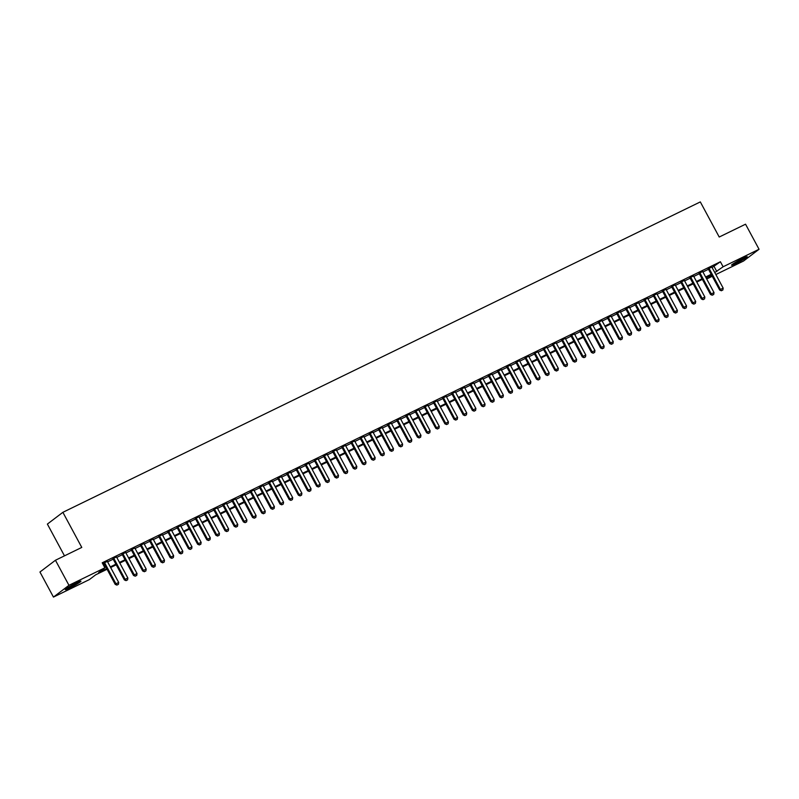 <?xml version="1.0" encoding="UTF-8"?>
<svg xmlns="http://www.w3.org/2000/svg" width="799" height="799" viewBox="0 0 799 799"><rect width="100%" height="100%" fill="white"/><g stroke="black" fill="none" stroke-linecap="round" stroke-linejoin="round"><path stroke-width="1.2" d="M76.374 582.92A8.909 0.709 -28.3 0 1 80.959 581.183A8.909 0.709 -28.3 0 1 69.843 587.884A8.909 0.709 -28.3 0 1 65.258 589.632A8.909 0.709 -28.3 0 1 76.374 582.92M742.661 258.477A8.909 0.709 -28.3 0 1 747.245 256.729A8.909 0.709 -28.3 0 1 736.129 263.43A8.909 0.709 -28.3 0 1 731.544 265.178A8.909 0.709 -28.3 0 1 742.661 258.477M64.479 555.844L47.381 524.084L62.881 512.319L700.314 201.917L719.22 237.023L745.547 224.199L759.05 249.268L743.549 261.033L715.854 274.526M712.269 276.274L707.604 278.541L711.779 275.375M706.875 277.183L707.604 278.541M107.066 569.268L95.68 574.811L89.398 579.575L53.453 597.083L68.954 585.317L104.899 567.819L98.617 572.583L106.726 568.628M68.954 585.317L55.451 560.249L39.95 572.014L53.453 597.083M107.366 561.397L102.632 563.595M116.524 556.933L112.929 558.681M125.683 552.479L122.087 554.226M134.841 548.014L131.246 549.762M144 543.56L140.404 545.308M153.158 539.095L149.563 540.843M162.317 534.641L158.721 536.389M171.475 530.176L167.88 531.924M180.634 525.722L177.038 527.47M189.792 521.258L186.197 523.005M198.951 516.803L195.356 518.551M208.11 512.339L204.514 514.087M217.268 507.874L213.673 509.622M226.427 503.42L222.831 505.168M235.585 498.956L231.99 500.703M244.744 494.501L241.148 496.249M253.902 490.037L250.307 491.784M263.061 485.582L259.465 487.33M272.219 481.118L268.624 482.866M281.378 476.663L277.782 478.411M290.536 472.199L286.941 473.947M299.695 467.745L296.099 469.492M308.853 463.28L305.258 465.028M318.012 458.826L314.416 460.574M327.171 454.361L323.575 456.109M336.329 449.897L332.734 451.645M345.488 445.442L341.892 447.19M354.646 440.978L351.051 442.726M363.805 436.524L360.209 438.271M372.963 432.059L369.368 433.807M382.122 427.605L378.526 429.353M391.28 423.14L387.685 424.888M400.439 418.686L396.843 420.434M409.597 414.222L406.002 415.969M418.756 409.767L415.16 411.515M427.914 405.303L424.319 407.051M437.073 400.848L433.477 402.586M446.232 396.384L442.636 398.132M455.39 391.919L451.795 393.667M464.549 387.465L460.953 389.213M473.707 383.001L470.112 384.748M482.866 378.546L479.27 380.294M492.024 374.082L488.429 375.83M501.183 369.627L497.587 371.375M510.341 365.163L506.746 366.911M519.5 360.709L515.904 362.456M528.658 356.244L525.063 357.992M537.817 351.79L534.221 353.538M546.975 347.325L543.38 349.073M556.134 342.861L552.538 344.609M565.293 338.406L561.697 340.154M574.451 333.942L570.856 335.69M583.61 329.488L580.014 331.235M592.768 325.023L589.173 326.771M601.927 320.569L598.331 322.317M611.085 316.104L607.49 317.852M620.244 311.65L616.648 313.398M629.402 307.186L625.807 308.933M638.561 302.731L634.965 304.479M647.719 298.267L644.124 300.015M656.878 293.812L653.282 295.56M666.036 289.348L662.451 291.096M675.195 284.883L671.609 286.631M684.353 280.429L680.768 282.177M693.512 275.965L689.927 277.712M702.671 271.51L699.085 273.258M712.079 267.525L720.398 261.762L102.202 562.796L104.899 567.819M102.931 564.154L104.03 563.615M107.615 561.867L113.188 559.16M116.774 557.412L122.347 554.696M125.932 552.948L131.505 550.241M135.091 548.494L140.664 545.777M144.249 544.029L149.822 541.322M153.408 539.575L158.981 536.858M162.567 535.11L168.14 532.404M171.725 530.656L177.298 527.939M180.884 526.191L186.457 523.485M190.042 521.737L195.615 519.02M199.201 517.273L204.774 514.556M208.359 512.808L213.932 510.102M217.518 508.354L223.091 505.637M226.676 503.889L232.249 501.183M235.835 499.435L241.408 496.718M244.993 494.971L250.566 492.264M254.152 490.516L259.725 487.799M263.31 486.052L268.883 483.345M272.469 481.597L278.042 478.881M281.628 477.133L287.201 474.426M290.786 472.678L296.359 469.962M299.945 468.214L305.518 465.507M309.103 463.76L314.676 461.043M318.262 459.295L323.835 456.579M327.42 454.831L332.993 452.124M336.579 450.376L342.152 447.66M345.737 445.912L351.31 443.205M354.896 441.457L360.469 438.741M364.054 436.993L369.627 434.286M373.213 432.539L378.786 429.822M382.371 428.074L387.944 425.368M391.53 423.62L397.103 420.903M400.689 419.155L406.262 416.449M409.847 414.701L415.42 411.984M419.006 410.237L424.579 407.52M428.164 405.772L433.737 403.066M437.323 401.318L442.896 398.601M446.481 396.853L452.054 394.147M455.64 392.399L461.213 389.682M464.798 387.934L470.371 385.228M473.957 383.48L479.53 380.763M483.115 379.016L488.688 376.309M492.274 374.561L497.847 371.845M501.432 370.097L507.005 367.39M510.591 365.642L516.164 362.926M519.75 361.178L525.323 358.471M528.908 356.724L534.481 354.007M538.067 352.259L543.64 349.543M547.225 347.795L552.798 345.088M556.384 343.34L561.957 340.624M565.542 338.876L571.115 336.169M574.701 334.421L580.274 331.705M583.859 329.957L589.432 327.25M593.018 325.503L598.591 322.786M602.176 321.038L607.749 318.332M611.335 316.584L616.908 313.867M620.493 312.119L626.066 309.413M629.652 307.665L635.225 304.948M638.81 303.201L644.384 300.494M647.969 298.746L653.542 296.029M657.128 294.282L662.701 291.565M666.286 289.817L671.859 287.111M675.445 285.363L681.018 282.646M684.603 280.898L690.176 278.192M693.762 276.444L699.335 273.727M702.92 271.98L708.493 269.273M711.829 267.046L708.244 268.794M102.671 563.685L103.77 563.145M55.451 560.249L81.778 547.425L62.881 512.319M720.398 261.762L723.105 266.776L759.05 249.268M714.785 272.539L723.105 266.776M110.322 566.891L115.885 564.174M119.48 562.426L125.044 559.709M128.639 557.962L134.202 555.255M137.798 553.507L143.361 550.791M146.956 549.043L152.519 546.336M156.115 544.588L161.678 541.872M165.273 540.124L170.836 537.417M174.432 535.67L179.995 532.953M183.59 531.205L189.153 528.499M192.749 526.751L198.312 524.034M201.907 522.286L207.47 519.58M211.066 517.832L216.629 515.115M220.224 513.367L225.787 510.651M229.383 508.903L234.946 506.196M238.541 504.449L244.104 501.732M247.7 499.984L253.263 497.278M256.859 495.53L262.422 492.813M266.017 491.065L271.58 488.359M275.176 486.611L280.739 483.894M284.334 482.147L289.897 479.44M293.493 477.692L299.056 474.976M302.651 473.228L308.214 470.521M311.81 468.773L317.373 466.057M320.968 464.309L326.531 461.602M330.127 459.854L335.69 457.138M339.285 455.39L344.848 452.673M348.444 450.926L354.007 448.219M357.602 446.471L363.165 443.755M366.761 442.007L372.324 439.3M375.92 437.552L381.483 434.836M385.078 433.088L390.641 430.381M394.237 428.634L399.8 425.917M403.395 424.169L408.958 421.463M412.554 419.715L418.117 416.998M421.712 415.25L427.275 412.544M430.871 410.796L436.434 408.079M440.029 406.331L445.592 403.625M449.188 401.877L454.751 399.16M458.346 397.413L463.909 394.696M467.505 392.948L473.068 390.242M476.663 388.494L482.226 385.777M485.822 384.029L491.385 381.323M494.981 379.575L500.544 376.858M504.139 375.111L509.702 372.404M513.298 370.656L518.861 367.94M522.456 366.192L528.019 363.485M531.615 361.737L537.178 359.021M540.773 357.273L546.336 354.566M549.932 352.818L555.495 350.102M559.09 348.354L564.653 345.647M568.249 343.9L573.812 341.183M577.407 339.435L582.97 336.719M586.566 334.971L592.129 332.264M595.724 330.516L601.287 327.8M604.883 326.052L610.446 323.345M614.041 321.598L619.605 318.881M623.2 317.133L628.763 314.426M632.359 312.679L637.922 309.962M641.517 308.214L647.08 305.508M650.676 303.76L656.239 301.043M659.834 299.295L665.397 296.589M668.993 294.841L674.556 292.124M678.151 290.377L683.714 287.66M687.31 285.912L692.873 283.206M696.468 281.458L702.031 278.741M705.627 276.993L711.19 274.287M711.539 274.916L705.966 277.633M702.381 279.38L696.808 282.087M693.212 283.835L687.649 286.551M684.054 288.299L678.491 291.006M674.895 292.754L669.332 295.47M665.737 297.218L660.174 299.925M656.578 301.672L651.015 304.389M647.42 306.137L641.857 308.843M638.261 310.591L632.698 313.308M629.103 315.056L623.54 317.772M619.944 319.52L614.381 322.227M610.786 323.975L605.223 326.691M601.627 328.439L596.064 331.146M592.468 332.893L586.905 335.61M583.31 337.358L577.747 340.064M574.151 341.812L568.588 344.529M564.993 346.277L559.43 348.983M555.834 350.731L550.271 353.448M546.676 355.195L541.113 357.902M537.517 359.65L531.954 362.366M528.359 364.114L522.796 366.821M519.2 368.569L513.637 371.285M510.042 373.033L504.479 375.75M500.883 377.498L495.32 380.204M491.725 381.952L486.162 384.669M482.566 386.416L477.003 389.123M473.408 390.871L467.844 393.587M464.249 395.335L458.686 398.042M455.09 399.79L449.527 402.506M445.932 404.254L440.369 406.961M436.773 408.708L431.21 411.425M427.615 413.173L422.052 415.88M418.456 417.627L412.893 420.344M409.298 422.092L403.735 424.808M400.139 426.546L394.576 429.263M390.981 431.011L385.418 433.727M381.822 435.475L376.259 438.182M372.664 439.929L367.101 442.646M363.505 444.394L357.942 447.1M354.347 448.848L348.783 451.565M345.188 453.313L339.625 456.019M336.029 457.767L330.466 460.484M326.871 462.231L321.308 464.938M317.712 466.686L312.149 469.403M308.554 471.15L302.991 473.857M299.395 475.605L293.832 478.321M290.237 480.069L284.674 482.786M281.078 484.534L275.515 487.24M271.92 488.988L266.357 491.705M262.761 493.452L257.198 496.159M253.603 497.907L248.04 500.623M244.444 502.371L238.881 505.078M235.286 506.826L229.722 509.542M226.127 511.29L220.564 513.997M216.968 515.745L211.405 518.461M207.81 520.209L202.247 522.916M198.651 524.663L193.088 527.38M189.493 529.128L183.93 531.834M180.334 533.582L174.771 536.299M171.176 538.047L165.613 540.763M162.017 542.511L156.454 545.218M152.859 546.965L147.296 549.682M143.7 551.43L138.137 554.136M134.542 555.884L128.979 558.601M125.383 560.349L119.82 563.055M116.225 564.803L110.662 567.52M714.116 266.536L716.823 271.55M721.497 290.666L722.875 289.997L721.497 290.666L720.428 289.458L719.669 290.027L708.114 268.574M711.709 266.826L723.175 288.119L720.428 289.458L708.963 268.164M722.875 289.997L723.175 288.119M719.669 290.027L721.377 290.756M744.438 257.638A7.71 0.619 -28.3 0 1 736.139 262.292A7.71 0.619 -28.3 0 1 733.852 263.34M733.172 263.78A8.859 0.709 151.7 0 0 735.719 262.611A8.859 0.709 151.7 0 0 745.177 257.318M78.152 582.091A7.71 0.619 -28.3 0 1 67.555 587.794M66.886 588.234A8.859 0.709 151.7 0 0 78.891 581.772M712.338 295.121L713.717 294.451L712.338 295.121L711.27 293.912L710.511 294.491L698.955 273.028M702.551 271.28L714.016 292.574L711.27 293.912L699.804 272.619M713.717 294.451L714.016 292.574M710.511 294.491L712.219 295.221M703.18 299.585L704.558 298.916L703.18 299.585L702.111 298.377L701.352 298.946L689.797 277.493M693.392 275.745L704.858 297.038L702.111 298.377L690.646 277.083M704.558 298.916L704.858 297.038M701.352 298.946L703.06 299.675M694.021 304.039L695.4 303.37L694.021 304.039L692.953 302.831L692.194 303.41L680.638 281.947M684.234 280.199L695.699 301.493L692.953 302.831L681.487 281.538M695.4 303.37L695.699 301.493M692.194 303.41L693.902 304.139M684.863 308.504L686.241 307.835L684.863 308.504L683.794 307.295L683.035 307.865L671.48 286.412M675.075 284.664L686.541 305.957L683.794 307.295L672.329 286.002M686.241 307.835L686.541 305.957M683.035 307.865L684.743 308.594M675.704 312.958L677.083 312.289L675.704 312.958L674.636 311.75L673.877 312.329L662.321 290.866M665.917 289.118L677.382 310.421L674.636 311.75L663.17 290.456M677.083 312.289L677.382 310.421M673.877 312.329L675.584 313.058M666.546 317.423L667.924 316.754L666.546 317.423L665.477 316.214L664.718 316.784L653.163 295.33M656.758 293.583L668.224 314.876L665.477 316.214L654.011 294.921M667.924 316.754L668.224 314.876M664.718 316.784L666.426 317.523M657.387 321.887L658.766 321.218L657.387 321.887L656.319 320.679L655.56 321.248L644.004 299.785M647.599 298.037L659.065 319.34L656.319 320.679L644.853 299.375M658.766 321.218L659.065 319.34M655.56 321.248L657.267 321.977M648.229 326.342L649.607 325.672L648.229 326.342L647.16 325.133L646.401 325.702L634.845 304.249M638.441 302.501L649.907 323.795L647.16 325.133L635.694 303.84M649.607 325.672L649.907 323.795M646.401 325.702L648.109 326.441M639.07 330.806L640.448 330.137L639.07 330.806L638.001 329.597L637.242 330.167L625.687 308.714M629.282 306.966L640.748 328.259L638.001 329.597L626.536 308.304M640.448 330.137L640.748 328.259M637.242 330.167L638.95 330.896M629.912 335.26L631.29 334.591L629.912 335.26L628.843 334.052L628.084 334.621L616.528 313.168M620.124 311.42L631.59 332.714L628.843 334.052L617.377 312.759M631.29 334.591L631.59 332.714M628.084 334.621L629.792 335.36M620.753 339.725L622.131 339.056L620.753 339.725L619.684 338.516L618.925 339.086L607.37 317.632M610.965 315.885L622.431 337.178L619.684 338.516L608.219 317.223M622.131 339.056L622.431 337.178M618.925 339.086L620.633 339.815M611.595 344.179L612.973 343.51L611.595 344.179L610.526 342.971L609.767 343.55L598.211 322.087M601.807 320.339L613.272 341.632L610.526 342.971L599.06 321.677M612.973 343.51L613.272 341.632M609.767 343.55L611.475 344.279M602.436 348.644L603.814 347.974L602.436 348.644L601.367 347.435L600.608 348.004L589.053 326.551M592.648 324.803L604.114 346.097L601.367 347.435L589.902 326.142M603.814 347.974L604.114 346.097M600.608 348.004L602.316 348.734M593.277 353.098L594.656 352.429L593.277 353.098L592.209 351.89L591.45 352.469L579.894 331.006M583.49 329.258L594.955 350.551L592.209 351.89L580.743 330.596M594.656 352.429L594.955 350.551M591.45 352.469L593.158 353.198M584.119 357.562L585.497 356.893L584.119 357.562L583.05 356.354L582.291 356.923L570.736 335.47M574.331 333.722L585.797 355.016L583.05 356.354L571.585 335.061M585.497 356.893L585.797 355.016M582.291 356.923L583.999 357.652M574.96 362.017L576.339 361.348L574.96 362.017L573.892 360.808L573.133 361.388L561.577 339.925M565.173 338.177L576.638 359.47L573.892 360.808L562.426 339.515M576.339 361.348L576.638 359.47M573.133 361.388L574.841 362.117M565.802 366.481L567.18 365.812L565.802 366.481L564.733 365.273L563.974 365.842L552.419 344.389M556.014 342.641L567.48 363.935L564.733 365.273L553.268 343.979M567.18 365.812L567.48 363.935M563.974 365.842L565.682 366.571M556.643 370.936L558.022 370.267L556.643 370.936L555.575 369.737L554.816 370.307L543.26 348.843M546.856 347.096L558.321 368.399L555.575 369.737L544.109 348.434M558.022 370.267L558.321 368.399M554.816 370.307L556.523 371.036M547.485 375.4L548.863 374.731L547.485 375.4L546.416 374.192L545.657 374.761L534.102 353.308M537.697 351.56L549.163 372.853L546.416 374.192L534.95 352.898M548.863 374.731L549.163 372.853M545.657 374.761L547.365 375.5M538.326 379.865L539.705 379.195L538.326 379.865L537.258 378.656L536.499 379.225L524.943 357.762M528.539 356.024L540.004 377.318L537.258 378.656L525.792 357.353M539.705 379.195L540.004 377.318M536.499 379.225L538.206 379.954M529.168 384.319L530.546 383.65L529.168 384.319L528.099 383.111L527.34 383.68L515.784 362.227M519.38 360.479L530.846 381.772L528.099 383.111L516.633 361.817M530.546 383.65L530.846 381.772M527.34 383.68L529.048 384.419M520.009 388.783L521.387 388.114L520.009 388.783L518.941 387.575L518.181 388.144L506.626 366.691M510.221 364.943L521.687 386.237L518.941 387.575L507.475 366.282M521.387 388.114L521.687 386.237M518.181 388.144L519.889 388.873M510.851 393.238L512.229 392.569L510.851 393.238L509.782 392.029L509.023 392.609L497.467 371.145M501.063 369.398L512.529 390.691L509.782 392.029L498.316 370.736M512.229 392.569L512.529 390.691M509.023 392.609L510.731 393.338M501.692 397.702L503.07 397.033L501.692 397.702L500.623 396.494L499.864 397.063L488.309 375.61M491.904 373.862L503.37 395.155L500.623 396.494L489.158 375.2M503.07 397.033L503.37 395.155M499.864 397.063L501.572 397.792M492.534 402.157L493.912 401.488L492.534 402.157L491.465 400.948L490.706 401.527L479.15 380.064M482.746 378.317L494.211 399.61L491.465 400.948L479.999 379.655M493.912 401.488L494.211 399.61M490.706 401.527L492.414 402.257M483.375 406.621L484.753 405.952L483.375 406.621L482.306 405.413L481.547 405.982L469.992 384.529M473.587 382.781L485.053 404.074L482.306 405.413L470.841 384.119M484.753 405.952L485.053 404.074M481.547 405.982L483.255 406.711M474.216 411.076L475.595 410.406L474.216 411.076L473.148 409.867L472.389 410.446L460.833 388.983M464.429 387.235L475.894 408.529L473.148 409.867L461.672 388.574M475.595 410.406L475.894 408.529M472.389 410.446L474.097 411.175M465.058 415.54L466.436 414.871L465.058 415.54L463.989 414.331L463.23 414.901L451.675 393.448M455.27 391.7L466.736 412.993L463.989 414.331L452.514 393.038M466.436 414.871L466.736 412.993M463.23 414.901L464.938 415.63M455.899 419.994L457.278 419.325L455.899 419.994L454.831 418.786L454.072 419.365L442.516 397.902M446.112 396.154L457.577 417.448L454.831 418.786L443.355 397.493M457.278 419.325L457.577 417.448M454.072 419.365L455.78 420.094M446.741 424.459L448.119 423.79L446.741 424.459L445.672 423.25L444.913 423.82L433.358 402.366M436.953 400.619L448.419 421.912L445.672 423.25L434.197 401.957M448.119 423.79L448.419 421.912M444.913 423.82L446.621 424.549M437.582 428.913L438.961 428.244L437.582 428.913L436.514 427.715L435.755 428.284L424.199 406.821M427.795 405.073L439.26 426.376L436.514 427.715L425.038 406.411M438.961 428.244L439.26 426.376M435.755 428.284L437.462 429.013M428.424 433.378L429.802 432.708L428.424 433.378L427.355 432.169L426.596 432.738L415.041 411.285M418.636 409.537L430.102 430.831L427.355 432.169L415.88 410.876M429.802 432.708L430.102 430.831M426.596 432.738L428.304 433.477M419.265 437.842L420.644 437.173L419.265 437.842L418.187 436.634L417.438 437.203L405.882 415.75M409.478 414.002L420.943 435.295L418.187 436.634L406.721 415.33M420.644 437.173L420.943 435.295M417.438 437.203L419.145 437.932M410.107 442.296L411.485 441.627L410.107 442.296L409.028 441.088L408.279 441.657L396.723 420.204M400.319 418.456L411.785 439.75L409.028 441.088L397.562 419.795M411.485 441.627L411.785 439.75M408.279 441.657L409.987 442.396M400.948 446.761L402.326 446.092L400.948 446.761L399.87 445.552L399.12 446.122L387.565 424.668M391.16 422.921L402.626 444.214L399.87 445.552L388.404 424.259M402.326 446.092L402.626 444.214M399.12 446.122L400.828 446.851M391.79 451.215L393.168 450.546L391.79 451.215L390.711 450.007L389.962 450.586L378.406 429.123M382.002 427.375L393.468 448.668L390.711 450.007L379.245 428.713M393.168 450.546L393.468 448.668M389.962 450.586L391.67 451.315M382.631 455.68L384.009 455.011L382.631 455.68L381.552 454.471L380.803 455.04L369.248 433.587M372.843 431.84L384.309 453.133L381.552 454.471L370.087 433.178M384.009 455.011L384.309 453.133M380.803 455.04L382.511 455.77M373.473 460.134L374.851 459.465L373.473 460.134L372.394 458.926L371.645 459.505L360.089 438.042M363.685 436.294L375.15 457.587L372.394 458.926L360.928 437.632M374.851 459.465L375.15 457.587M371.645 459.505L373.353 460.234M364.314 464.599L365.692 463.929L364.314 464.599L363.235 463.39L362.486 463.959L350.931 442.506M354.526 440.758L365.992 462.052L363.235 463.39L351.77 442.097M365.692 463.929L365.992 462.052M362.486 463.959L364.194 464.688M355.156 469.053L356.534 468.384L355.156 469.053L354.077 467.844L353.328 468.424L341.772 446.961M345.368 445.213L356.833 466.506L354.077 467.844L342.611 446.551M356.534 468.384L356.833 466.506M353.328 468.424L355.026 469.153M345.997 473.517L347.375 472.848L345.997 473.517L344.918 472.309L344.169 472.878L332.614 451.425M336.209 449.677L347.675 470.971L344.918 472.309L333.453 451.016M347.375 472.848L347.675 470.971M344.169 472.878L345.867 473.607M336.838 477.972L338.217 477.303L336.838 477.972L335.76 476.763L335.011 477.343L323.455 455.879M327.051 454.132L338.516 475.425L335.76 476.763L324.294 455.47M338.217 477.303L338.516 475.425M335.011 477.343L336.709 478.072M327.68 482.436L329.058 481.767L327.68 482.436L326.601 481.228L325.852 481.797L314.297 460.344M317.892 458.596L329.358 479.889L326.601 481.228L315.136 459.934M329.058 481.767L329.358 479.889M325.852 481.797L327.55 482.526M318.521 486.891L319.9 486.221L318.521 486.891L317.443 485.692L316.694 486.261L305.138 464.798M308.734 463.05L320.199 484.354L317.443 485.692L305.977 464.389M319.9 486.221L320.199 484.354M316.694 486.261L318.392 486.991M309.363 491.355L310.741 490.686L309.363 491.355L308.284 490.147L307.535 490.716L295.98 469.263M299.575 467.515L311.041 488.808L308.284 490.147L296.819 468.853M310.741 490.686L311.041 488.808M307.535 490.716L309.233 491.455M300.204 495.819L301.583 495.15L300.204 495.819L299.126 494.611L298.377 495.18L286.821 473.727M290.417 471.979L301.882 493.273L299.126 494.611L287.66 473.318M301.583 495.15L301.882 493.273M298.377 495.18L300.074 495.909M291.046 500.274L292.424 499.605L291.046 500.274L289.967 499.065L289.218 499.635L277.662 478.182M281.258 476.434L292.724 497.727L289.967 499.065L278.501 477.772M292.424 499.605L292.724 497.727M289.218 499.635L290.916 500.374M281.887 504.738L283.265 504.069L281.887 504.738L280.809 503.53L280.059 504.099L268.504 482.646M272.099 480.898L283.565 502.191L280.809 503.53L269.343 482.236M283.265 504.069L283.565 502.191M280.059 504.099L281.757 504.828M272.729 509.193L274.107 508.524L272.729 509.193L271.65 507.984L270.901 508.563L259.345 487.1M262.941 485.353L274.407 506.646L271.65 507.984L260.184 486.691M274.107 508.524L274.407 506.646M270.901 508.563L272.599 509.293M263.57 513.657L264.948 512.988L263.57 513.657L262.491 512.449L261.742 513.018L250.187 491.565M253.772 489.817L265.248 511.11L262.491 512.449L251.026 491.155M264.948 512.988L265.248 511.11M261.742 513.018L263.44 513.747M254.412 518.112L255.79 517.442L254.412 518.112L253.333 516.903L252.584 517.482L241.028 496.019M244.614 494.271L256.089 515.565L253.333 516.903L241.867 495.61M255.79 517.442L256.089 515.565M252.584 517.482L254.282 518.211M245.253 522.576L246.631 521.907L245.253 522.576L244.174 521.367L243.425 521.937L231.87 500.484M235.455 498.736L246.931 520.029L244.174 521.367L232.709 500.074M246.631 521.907L246.931 520.029M243.425 521.937L245.123 522.666M236.095 527.03L237.473 526.361L236.095 527.03L235.016 525.822L234.267 526.401L222.711 504.938M226.297 503.19L237.772 524.484L235.016 525.822L223.55 504.529M237.473 526.361L237.772 524.484M234.267 526.401L235.965 527.13M226.936 531.495L228.314 530.826L226.936 531.495L225.857 530.286L225.108 530.856L213.553 509.402M217.138 507.655L228.614 528.948L225.857 530.286L214.392 508.993M228.314 530.826L228.614 528.948M225.108 530.856L226.806 531.585M217.777 535.949L219.156 535.28L217.777 535.949L216.699 534.741L215.95 535.32L204.394 513.857M207.98 512.109L219.455 533.412L216.699 534.741L205.233 513.447M219.156 535.28L219.455 533.412M215.95 535.32L217.648 536.049M208.619 540.414L209.997 539.744L208.619 540.414L207.54 539.205L206.791 539.774L195.236 518.321M198.821 516.573L210.287 537.867L207.54 539.205L196.075 517.912M209.997 539.744L210.287 537.867M206.791 539.774L208.489 540.514M199.46 544.868L200.839 544.209L199.46 544.868L198.382 543.67L197.633 544.239L186.077 522.776M189.663 521.028L201.128 542.331L198.382 543.67L186.916 522.366M200.839 544.209L201.128 542.331M197.633 544.239L199.331 544.968M190.302 549.332L191.68 548.663L190.302 549.332L189.223 548.124L188.474 548.693L176.919 527.24M180.504 525.492L191.97 546.786L189.223 548.124L177.758 526.831M191.68 548.663L191.97 546.786M188.474 548.693L190.172 549.432M181.143 553.797L182.522 553.128L181.143 553.797L180.065 552.588L179.316 553.158L167.76 531.705M171.346 529.957L182.811 551.25L180.065 552.588L168.599 531.295M182.522 553.128L182.811 551.25M179.316 553.158L181.013 553.887M171.985 558.251L173.363 557.582L171.985 558.251L170.906 557.043L170.157 557.612L158.602 536.159M162.187 534.411L173.653 555.704L170.906 557.043L159.44 535.749M173.363 557.582L173.653 555.704M170.157 557.612L171.855 558.351M162.826 562.716L164.204 562.047L162.826 562.716L161.748 561.507L160.999 562.077L149.443 540.623M153.028 538.876L164.494 560.169L161.748 561.507L150.282 540.214M164.204 562.047L164.494 560.169M160.999 562.077L162.696 562.806M153.668 567.17L155.046 566.501L153.668 567.17L152.589 565.962L151.84 566.541L140.284 545.078M143.87 543.33L155.336 564.623L152.589 565.962L141.123 544.668M155.046 566.501L155.336 564.623M151.84 566.541L153.538 567.27M144.509 571.635L145.887 570.965L144.509 571.635L143.43 570.426L142.681 570.995L131.126 549.542M134.711 547.794L146.177 569.088L143.43 570.426L131.965 549.133M145.887 570.965L146.177 569.088M142.681 570.995L144.379 571.724M135.351 576.089L136.729 575.42L135.351 576.089L134.272 574.88L133.523 575.46L121.967 553.997M125.553 552.249L137.019 573.542L134.272 574.88L122.806 553.587M136.729 575.42L137.019 573.542M133.523 575.46L135.221 576.189M126.192 580.553L127.57 579.884L126.192 580.553L125.113 579.345L124.364 579.914L112.809 558.461M116.394 556.713L127.86 578.007L125.113 579.345L113.648 558.052M127.57 579.884L127.86 578.007M124.364 579.914L126.062 580.643M117.034 585.008L118.412 584.339L117.034 585.008L115.955 583.799L115.206 584.379L103.65 562.915M107.236 561.168L118.701 582.461L115.955 583.799L104.489 562.506M118.412 584.339L118.701 582.461M115.206 584.379L116.904 585.108"/></g></svg>
